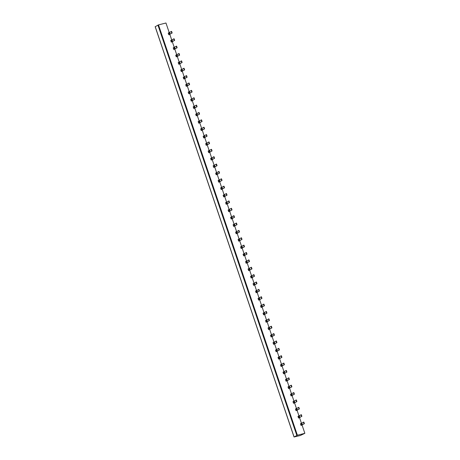 <?xml version="1.0" encoding="UTF-8"?>
<svg xmlns="http://www.w3.org/2000/svg" width="460" height="460" viewBox="0 0 460 460"><rect width="100%" height="100%" fill="white"/><g stroke="black" fill="none" stroke-linecap="round" stroke-linejoin="round"><path stroke-width="0.69" d="M155.227 26.686L158.499 24.897L165.968 23L169.205 32.568M158.499 24.897L297.384 435.217L304.853 433.32L300.346 435.499L294.032 437L297.384 435.217M157.935 25.104L296.821 435.424M169.786 34.281L171.701 39.939M172.281 41.653L174.196 47.311M174.777 49.024L176.692 54.682M177.267 56.396L179.181 62.054M179.762 63.767L181.677 69.425M182.258 71.139L184.172 76.797M184.753 78.51L186.668 84.168M187.249 85.882L189.163 91.534M189.744 93.254L191.659 98.906M192.24 100.625L194.155 106.277M194.735 107.996L196.65 113.649M197.231 115.362L199.145 121.02M199.726 122.734L201.641 128.392M202.222 130.105L204.136 135.763M204.711 137.477L206.626 143.135M207.207 144.848L209.122 150.506M209.702 152.22L211.617 157.878M212.198 159.591L214.113 165.249M214.693 166.963L216.608 172.621M217.189 174.334L219.104 179.986M219.684 181.706L221.599 187.358M222.18 189.077L224.095 194.73M224.675 196.443L226.59 202.101M227.171 203.814L229.086 209.472M229.661 211.186L231.575 216.844M232.156 218.558L234.071 224.215M234.652 225.929L236.566 231.587M237.147 233.3L239.062 238.958M239.643 240.672L241.558 246.33M242.138 248.043L244.053 253.702M244.634 255.415L246.548 261.073M247.129 262.786L249.044 268.439M249.625 270.158L251.539 275.81M252.12 277.529L254.035 283.182M254.616 284.895L256.525 290.553M257.105 292.267L259.02 297.925M259.601 299.638L261.516 305.296M262.096 307.01L264.011 312.668M264.592 314.381L266.507 320.039M267.087 321.753L269.002 327.411M269.583 329.124L271.498 334.782M272.078 336.496L273.993 342.154M274.574 343.867L276.489 349.525M277.07 351.239L278.984 356.891M279.565 358.61L281.48 364.262M282.055 365.982L283.969 371.634M284.55 373.347L286.465 379.005M287.046 380.719L288.96 386.377M289.541 388.091L291.456 393.748M292.037 395.462L293.952 401.12M294.532 402.834L296.447 408.491M297.028 410.205L298.942 415.863M299.523 417.577L301.438 423.234M302.019 424.948L304.853 433.32M301.369 425.31L301.012 425.402L300.46 423.763L303.824 422.044L304.382 423.677L301.369 425.31M298.873 417.939L298.517 418.031L297.965 416.392L301.329 414.673L301.886 416.306L298.873 417.939M296.378 410.567L296.022 410.659L295.469 409.02L298.833 407.301L299.391 408.94L296.378 410.567M293.882 403.196L293.526 403.288L292.974 401.649L296.343 399.93L296.895 401.568L293.882 403.196M291.387 395.824L291.03 395.916L290.478 394.277L293.848 392.558L294.4 394.197L291.387 395.824M288.892 388.453L288.535 388.545L287.983 386.906L291.352 385.187L291.904 386.825L288.892 388.453M286.396 381.087L286.045 381.173L285.487 379.534L288.857 377.815L289.409 379.454L286.396 381.087M283.9 373.716L283.55 373.802L282.992 372.163L286.361 370.444L286.913 372.082L283.9 373.716M281.411 366.344L281.054 366.43L280.496 364.797L283.866 363.072L284.418 364.711L281.411 366.344M278.915 358.972L278.559 359.059L278.001 357.426L281.37 355.701L281.928 357.339L278.915 358.972M276.42 351.601L276.063 351.693L275.511 350.054L278.875 348.329L279.433 349.968L276.42 351.601M273.924 344.229L273.568 344.322L273.016 342.683L276.38 340.958L276.937 342.596L273.924 344.229M271.429 336.858L271.072 336.95L270.52 335.311L273.884 333.592L274.442 335.225L271.429 336.858M268.933 329.486L268.577 329.578L268.025 327.94L271.394 326.221L271.946 327.859L268.933 329.486M266.438 322.115L266.081 322.207L265.529 320.568L268.899 318.849L269.451 320.488L266.438 322.115M263.942 314.743L263.586 314.835L263.034 313.197L266.403 311.478L266.955 313.116L263.942 314.743M261.447 307.372L261.096 307.464L260.538 305.825L263.908 304.106L264.46 305.745L261.447 307.372M258.951 300L258.601 300.092L258.043 298.454L261.412 296.734L261.964 298.373L258.951 300M256.461 292.635L256.105 292.721L255.547 291.082L258.917 289.363L259.469 291.002L256.461 292.635M253.966 285.263L253.609 285.349L253.052 283.711L256.421 281.991L256.979 283.63L253.966 285.263M251.47 277.892L251.114 277.978L250.556 276.345L253.926 274.62L254.483 276.259L251.47 277.892M248.975 270.52L248.618 270.606L248.066 268.973L251.43 267.248L251.988 268.887L248.975 270.52M246.48 263.149L246.123 263.241L245.571 261.602L248.935 259.877L249.492 261.516L246.48 263.149M243.984 255.777L243.627 255.869L243.075 254.23L246.439 252.505L246.997 254.144L243.984 255.777M241.488 248.406L241.132 248.498L240.58 246.859L243.949 245.14L244.501 246.773L241.488 248.406M238.993 241.034L238.636 241.126L238.084 239.487L241.454 237.768L242.006 239.407L238.993 241.034M236.498 233.663L236.141 233.755L235.589 232.116L238.958 230.397L239.51 232.035L236.498 233.663M234.002 226.291L233.651 226.383L233.093 224.744L236.463 223.025L237.015 224.664L234.002 226.291M231.506 218.92L231.156 219.012L230.598 217.373L233.967 215.654L234.519 217.292L231.506 218.92M229.017 211.548L228.66 211.64L228.102 210.001L231.472 208.282L232.024 209.921L229.017 211.548M226.521 204.183L226.165 204.269L225.607 202.63L228.976 200.911L229.534 202.549L226.521 204.183M224.026 196.811L223.669 196.897L223.117 195.258L226.481 193.539L227.039 195.178L224.026 196.811M221.53 189.439L221.174 189.526L220.622 187.893L223.986 186.168L224.543 187.806L221.53 189.439M219.035 182.068L218.678 182.16L218.126 180.521L221.49 178.796L222.048 180.435L219.035 182.068M216.539 174.696L216.183 174.788L215.631 173.15L219 171.425L219.552 173.064L216.539 174.696M214.044 167.325L213.687 167.417L213.135 165.778L216.505 164.059L217.057 165.692L214.044 167.325M211.548 159.953L211.192 160.045L210.64 158.407L214.009 156.688L214.561 158.32L211.548 159.953M209.053 152.582L208.702 152.674L208.144 151.035L211.514 149.316L212.066 150.955L209.053 152.582M206.557 145.21L206.206 145.302L205.649 143.664L209.018 141.945L209.57 143.583L206.557 145.21M204.067 137.839L203.711 137.931L203.153 136.292L206.523 134.573L207.075 136.212L204.067 137.839M201.572 130.468L201.215 130.559L200.658 128.921L204.027 127.201L204.585 128.84L201.572 130.468M199.077 123.096L198.72 123.188L198.162 121.549L201.532 119.83L202.089 121.469L199.077 123.096M196.581 115.73L196.224 115.816L195.672 114.178L199.036 112.459L199.594 114.097L196.581 115.73M194.085 108.359L193.729 108.445L193.177 106.806L196.541 105.087L197.098 106.726L194.085 108.359M191.59 100.987L191.233 101.073L190.681 99.44L194.045 97.715L194.603 99.354L191.59 100.987M189.094 93.616L188.738 93.708L188.186 92.069L191.555 90.344L192.107 91.983L189.094 93.616M186.599 86.244L186.242 86.336L185.69 84.698L189.06 82.972L189.612 84.611L186.599 86.244M184.103 78.873L183.747 78.965L183.195 77.326L186.564 75.607L187.117 77.24L184.103 78.873M181.608 71.501L181.257 71.593L180.699 69.954L184.069 68.235L184.621 69.868L181.608 71.501M179.112 64.13L178.762 64.222L178.204 62.583L181.573 60.864L182.125 62.502L179.112 64.13M176.623 56.758L176.266 56.85L175.708 55.211L179.078 53.492L179.63 55.131L176.623 56.758M174.127 49.387L173.771 49.479L173.213 47.84L176.583 46.121L177.14 47.759L174.127 49.387M171.632 42.015L171.275 42.107L170.723 40.468L174.087 38.749L174.645 40.388L171.632 42.015M169.136 34.649L168.78 34.736L168.228 33.097L171.591 31.378L172.149 33.017L169.136 34.649M301.012 425.402L304.382 423.677M304.025 423.769L303.468 422.13M298.517 418.031L301.886 416.306M301.53 416.398L300.978 414.759M296.022 410.659L299.391 408.94M299.034 409.026L298.483 407.387M293.526 403.288L296.895 401.568M296.539 401.655L295.987 400.016M291.03 395.916L294.4 394.197M294.043 394.283L293.491 392.65M288.535 388.545L291.904 386.825M291.548 386.917L290.996 385.279M286.045 381.173L289.409 379.454M289.052 379.546L288.5 377.907M283.55 373.802L286.913 372.082M286.563 372.174L286.005 370.536M281.054 366.43L284.418 364.711M284.067 364.803L283.51 363.164M278.559 359.059L281.928 357.339M281.572 357.431L281.014 355.793M276.063 351.693L279.433 349.968M279.076 350.06L278.518 348.421M273.568 344.322L276.937 342.596M276.581 342.688L276.029 341.05M271.072 336.95L274.442 335.225M274.085 335.317L273.533 333.678M268.577 329.578L271.946 327.859M271.59 327.945L271.038 326.307M266.081 322.207L269.451 320.488M269.094 320.574L268.542 318.935M263.586 314.835L266.955 313.116M266.599 313.202L266.047 311.57M261.096 307.464L264.46 305.745M264.103 305.831L263.551 304.198M258.601 300.092L261.964 298.373M261.613 298.465L261.056 296.827M256.105 292.721L259.469 291.002M259.118 291.094L258.56 289.455M253.609 285.349L256.979 283.63M256.623 283.722L256.065 282.083M251.114 277.978L254.483 276.259M254.127 276.351L253.569 274.712M248.618 270.606L251.988 268.887M251.631 268.979L251.074 267.34M246.123 263.241L249.492 261.516M249.136 261.608L248.584 259.969M243.627 255.869L246.997 254.144M246.64 254.236L246.088 252.597M241.132 248.498L244.501 246.773M244.145 246.865L243.593 245.226M238.636 241.126L242.006 239.407M241.649 239.493L241.097 237.855M236.141 233.755L239.51 232.035M239.154 232.122L238.602 230.483M233.651 226.383L237.015 224.664M236.658 224.75L236.106 223.117M231.156 219.012L234.519 217.292M234.169 217.379L233.611 215.746M228.66 211.64L232.024 209.921M231.673 210.013L231.115 208.374M226.165 204.269L229.534 202.549M229.178 202.641L228.62 201.003M223.669 196.897L227.039 195.178M226.682 195.27L226.124 193.631M221.174 189.526L224.543 187.806M224.187 187.898L223.635 186.26M218.678 182.16L222.048 180.435M221.691 180.527L221.139 178.888M216.183 174.788L219.552 173.064M219.196 173.155L218.644 171.517M213.687 167.417L217.057 165.692M216.7 165.784L216.148 164.145M211.192 160.045L214.561 158.32M214.205 158.412L213.653 156.774M208.702 152.674L212.066 150.955M211.709 151.041L211.157 149.402M206.206 145.302L209.57 143.583M209.219 143.669L208.662 142.031M203.711 137.931L207.075 136.212M206.724 136.298L206.166 134.665M201.215 130.559L204.585 128.84M204.228 128.932L203.671 127.293M198.72 123.188L202.089 121.469M201.733 121.561L201.175 119.922M196.224 115.816L199.594 114.097M199.237 114.189L198.68 112.55M193.729 108.445L197.098 106.726M196.742 106.818L196.19 105.179M191.233 101.073L194.603 99.354M194.246 99.446L193.695 97.807M188.738 93.708L192.107 91.983M191.751 92.075L191.199 90.436M186.242 86.336L189.612 84.611M189.255 84.703L188.703 83.064M183.747 78.965L187.117 77.24M186.76 77.332L186.208 75.693M181.257 71.593L184.621 69.868M184.264 69.96L183.712 68.321M178.762 64.222L182.125 62.502M181.775 62.589L181.217 60.95M176.266 56.85L179.63 55.131M179.279 55.217L178.721 53.578M173.771 49.479L177.14 47.759M176.784 47.846L176.226 46.213M171.275 42.107L174.645 40.388M174.288 40.48L173.73 38.841M168.78 34.736L172.149 33.017M171.793 33.108L171.241 31.47M155.204 26.628L294.089 436.948M301.714 425.011L301.156 423.372M302.323 424.724L301.772 423.085M302.185 424.787L301.634 423.148M299.218 417.64L298.666 416.001M299.828 417.352L299.276 415.713M299.696 417.416L299.138 415.777M296.723 410.268L296.171 408.629M297.332 409.981L296.78 408.342M297.2 410.044L296.642 408.405M294.837 402.609L294.285 400.971M294.705 402.672L294.147 401.034M294.227 402.897L293.675 401.258M292.341 395.238L291.789 393.599M292.209 395.301L291.651 393.662M291.732 395.525L291.18 393.886M289.852 387.866L289.294 386.228M289.714 387.929L289.162 386.291M289.236 388.154L288.684 386.515M287.356 380.495L286.798 378.856M287.218 380.558L286.666 378.919M286.741 380.782L286.189 379.143M284.861 373.123L284.303 371.484M284.723 373.186L284.171 371.548M284.251 373.411L283.693 371.772M282.365 365.752L281.808 364.113M282.227 365.815L281.675 364.176M281.756 366.039L281.198 364.4M279.87 358.38L279.318 356.741M279.732 358.443L279.18 356.81M279.26 358.668L278.702 357.029M277.374 351.009L276.822 349.376M277.236 351.078L276.684 349.439M276.765 351.296L276.207 349.657M274.879 343.637L274.327 342.004M274.746 343.706L274.189 342.067M274.269 343.925L273.717 342.292M272.383 336.272L271.831 334.633M272.251 336.335L271.693 334.696M271.774 336.559L271.222 334.92M269.888 328.9L269.336 327.261M269.755 328.963L269.198 327.324M269.278 329.188L268.726 327.549M267.392 321.528L266.84 319.89M267.26 321.592L266.702 319.953M266.783 321.816L266.231 320.177M264.902 314.157L264.345 312.518M264.764 314.22L264.212 312.582M264.287 314.445L263.735 312.806M262.407 306.785L261.849 305.147M262.269 306.849L261.717 305.21M261.792 307.073L261.24 305.434M259.911 299.414L259.354 297.775M259.773 299.477L259.221 297.839M259.302 299.702L258.744 298.063M257.416 292.042L256.858 290.404M257.278 292.106L256.726 290.467M256.806 292.33L256.249 290.691M254.92 284.671L254.363 283.032M254.782 284.734L254.23 283.095M254.311 284.958L253.753 283.32M252.425 277.299L251.873 275.661M252.287 277.363L251.735 275.724M251.815 277.587L251.258 275.948M249.929 269.928L249.377 268.289M249.797 269.991L249.239 268.358M249.32 270.215L248.762 268.577M247.434 262.556L246.882 260.923M247.302 262.625L246.744 260.987M246.824 262.844L246.272 261.211M244.939 255.191L244.386 253.552M244.806 255.254L244.248 253.615M244.329 255.472L243.777 253.839M242.443 247.819L241.891 246.18M242.311 247.882L241.753 246.244M241.833 248.107L241.281 246.468M239.947 240.448L239.395 238.809M239.815 240.511L239.257 238.872M239.338 240.735L238.786 239.096M237.458 233.076L236.9 231.437M237.32 233.139L236.768 231.501M236.842 233.364L236.29 231.725M234.962 225.705L234.404 224.066M234.824 225.768L234.272 224.129M234.347 225.992L233.795 224.353M232.467 218.333L231.909 216.695M232.329 218.396L231.777 216.758M231.857 218.621L231.299 216.982M229.971 210.962L229.413 209.323M229.833 211.025L229.281 209.386M229.362 211.249L228.804 209.611M227.476 203.59L226.924 201.952M227.338 203.653L226.786 202.015M226.866 203.878L226.308 202.239M224.98 196.219L224.428 194.58M224.842 196.282L224.29 194.643M224.371 196.506L223.813 194.867M222.485 188.847L221.933 187.208M222.352 188.91L221.795 187.277M221.875 189.135L221.323 187.496M219.989 181.476L219.437 179.837M219.857 181.539L219.299 179.906M219.38 181.763L218.828 180.124M217.494 174.104L216.942 172.471M217.361 174.173L216.804 172.534M216.884 174.392L216.332 172.759M214.998 166.738L214.446 165.1M214.866 166.802L214.308 165.163M214.389 167.02L213.837 165.387M212.508 159.367L211.951 157.728M212.37 159.43L211.818 157.791M211.893 159.655L211.341 158.016M210.013 151.995L209.455 150.357M209.875 152.059L209.323 150.42M209.398 152.283L208.846 150.644M207.517 144.624L206.96 142.985M207.38 144.687L206.827 143.048M206.908 144.911L206.35 143.273M205.022 137.252L204.464 135.614M204.884 137.316L204.332 135.677M204.412 137.54L203.855 135.901M202.526 129.881L201.969 128.242M202.388 129.944L201.836 128.305M201.917 130.168L201.359 128.53M200.031 122.509L199.479 120.871M199.893 122.573L199.341 120.934M199.421 122.797L198.864 121.158M197.535 115.138L196.983 113.499M197.403 115.201L196.845 113.562M196.926 115.425L196.368 113.787M195.04 107.766L194.488 106.128M194.908 107.83L194.35 106.191M194.43 108.054L193.879 106.415M192.544 100.395L191.992 98.756M192.412 100.458L191.855 98.825M191.935 100.682L191.383 99.044M190.049 93.023L189.497 91.39M189.917 93.087L189.359 91.454M189.439 93.311L188.887 91.672M187.553 85.652L187.001 84.019M187.421 85.721L186.863 84.082M186.944 85.939L186.392 84.306M185.064 78.286L184.506 76.647M184.926 78.349L184.374 76.711M184.448 78.574L183.896 76.935M182.568 70.915L182.011 69.276M182.43 70.978L181.878 69.339M181.953 71.202L181.401 69.563M180.073 63.543L179.515 61.904M179.935 63.606L179.383 61.968M179.463 63.831L178.905 62.192M177.577 56.172L177.019 54.533M177.439 56.235L176.887 54.596M176.968 56.459L176.41 54.82M175.082 48.8L174.53 47.161M174.944 48.864L174.392 47.225M174.472 49.088L173.914 47.449M172.586 41.429L172.034 39.79M172.448 41.492L171.896 39.853M171.977 41.716L171.419 40.078M170.091 34.057L169.539 32.419M169.958 34.12L169.401 32.482M169.481 34.345L168.929 32.706M294.032 437L155.146 26.68"/></g></svg>
